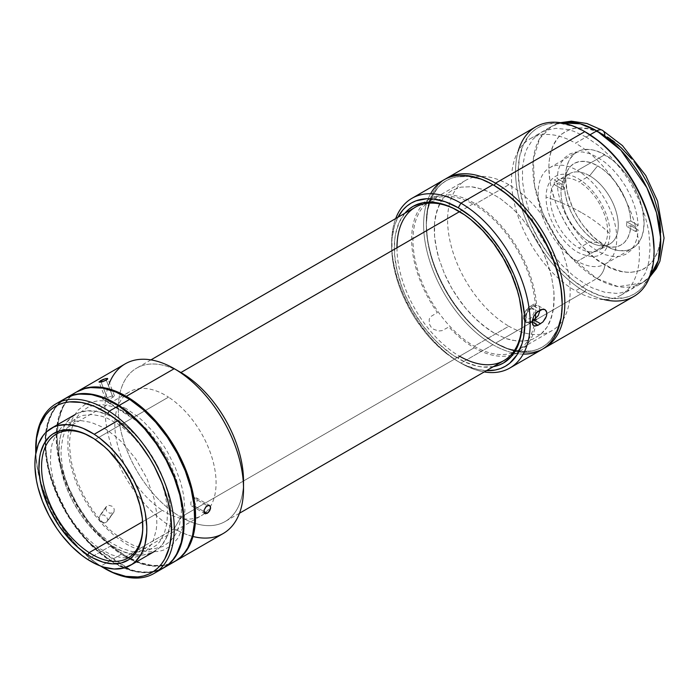 <?xml version="1.0" encoding="UTF-8"?>
<svg xmlns="http://www.w3.org/2000/svg" width="699" height="699" viewBox="0 0 699 699"><rect width="100%" height="100%" fill="white"/><g stroke="black" fill="none" stroke-linecap="round" stroke-linejoin="round"><path stroke-width="0.52" stroke-dasharray="3.5 2.62" d="M582.311 213.073C593.145 219.337 602.389 226.31 610.035 233.982C608.139 255.31 597.479 261.461 578.064 252.444C560.982 243.086 545.648 216.541 546.094 197.066C559.383 201.478 571.459 206.817 582.311 213.073A173.169 99.983 0 0 0 546.094 197.066A45.217 26.108 60 0 1 578.064 178.603A45.217 26.108 60 0 1 610.035 233.982A173.169 99.983 0 0 0 582.311 213.073L582.311 213.073M577.444 261.26A55.579 32.084 60 0 1 541.131 212.286A55.579 32.084 60 0 1 549.65 167.751A55.579 32.084 60 0 1 577.444 170.504L604.801 154.715A55.579 32.084 -120 0 0 577.007 151.963A55.579 32.084 -120 0 0 568.488 196.489A55.579 32.084 -120 0 0 604.801 245.471L577.444 261.26L604.801 245.471L593.39 236.926L582.966 225.218L577.007 216.131L572.123 206.432L567.195 191.552L565.5 177.397L566.251 168.983L568.488 161.766L570.139 158.69L574.421 153.763L579.864 150.617L582.966 149.752L589.755 149.481L593.39 150.075L600.948 152.705L612.464 160.01L619.838 166.851L626.627 174.968L632.586 184.047L639.454 198.708L642.398 208.625L644.094 222.78L643.342 231.194L641.105 238.42L637.471 244.161L635.173 246.415L629.729 249.56L626.627 250.425L619.838 250.696L612.464 249.019L604.801 245.471A55.579 32.084 -120 0 0 632.586 248.224A55.579 32.084 -120 0 0 641.105 203.689A55.579 32.084 -120 0 0 604.801 154.715L577.444 170.504A55.579 32.084 60 0 1 613.748 219.477A55.579 32.084 60 0 1 605.229 264.012A55.579 32.084 60 0 1 577.444 261.26M610.279 138.961L604.801 135.484C588.427 123.435 549.606 120.411 548.846 167.786C549.606 216.043 588.427 257.844 604.801 264.694A11.306 6.527 -60 0 1 596.806 278.543L570.55 256.874L555.976 237.948L542.966 213.457L534.56 185.689L533.328 159.136L539.689 138.533L551.59 126.388L561.262 122.806A90.424 52.207 -120 0 0 551.59 126.388A90.424 52.207 -120 0 0 537.732 198.848A90.424 52.207 -120 0 0 596.806 278.543L575.487 290.845A90.424 52.207 60 0 1 516.412 211.159A90.424 52.207 60 0 1 530.279 138.699A90.424 52.207 60 0 1 575.487 143.173L590.035 134.776L575.487 143.173A90.424 52.207 60 0 1 634.561 222.859A90.424 52.207 60 0 1 620.703 295.319A90.424 52.207 60 0 1 575.487 290.845L596.806 278.543A90.424 52.207 -120 0 0 642.014 283.016A90.424 52.207 -120 0 0 649.956 276.428L642.014 283.016L618.117 286.625L596.806 278.543A11.306 6.527 120 0 0 604.801 264.694C621.166 276.743 659.987 279.766 660.747 232.391C659.987 184.134 621.166 142.334 604.801 135.484A11.306 6.527 120 0 0 602.459 130.311M604.801 135.484L599.314 132.627L588.558 128.887L578.423 127.882L573.713 128.424L569.301 129.656L561.55 134.138L558.274 137.336L553.11 145.523L549.921 155.807L549.117 161.609L548.846 167.786L549.921 181.015L551.258 187.935L555.452 202.055L558.274 209.123L565.238 222.929L569.301 229.534L578.423 241.837L583.385 247.42L593.879 257.153L599.314 261.216L610.279 267.551L621.035 271.291L626.208 272.138L631.171 272.295L640.293 270.522L644.356 268.617L651.319 262.841L654.142 259.032L658.336 249.753L659.673 244.379L660.747 232.391M635.88 164.317L631.171 158.341M589.641 241.915A40.507 23.382 60 0 1 562.887 181.591A40.507 23.382 60 0 1 589.641 175.772L597.636 165.829A47.034 27.156 -120 0 0 566.566 172.583A47.034 27.156 -120 0 0 564.434 182.754L563.315 185.183A44.858 25.898 -120 0 0 563.315 189.796L564.434 187.367A47.034 27.156 -120 0 0 597.636 242.623L589.641 241.915L578.982 248.066A40.507 23.382 60 0 1 552.525 212.374A40.507 23.382 60 0 1 558.728 179.914A40.507 23.382 60 0 1 578.982 181.923L589.641 175.772A40.507 23.382 -120 0 0 569.388 173.763A40.507 23.382 -120 0 0 563.176 206.222A40.507 23.382 -120 0 0 589.641 241.915A40.507 23.382 -120 0 0 609.895 243.916A40.507 23.382 -120 0 0 616.099 211.465A40.507 23.382 -120 0 0 589.641 175.772L578.982 181.923A40.507 23.382 60 0 1 605.448 217.616A40.507 23.382 60 0 1 599.235 250.067A40.507 23.382 60 0 1 578.982 248.066L589.641 241.915L597.636 242.623A47.034 27.156 -120 0 0 609.502 246.948A47.034 27.156 -120 0 0 630.83 225.698L626.627 226.345A44.858 25.898 -120 0 0 626.627 221.732L630.83 221.085A47.034 27.156 -120 0 0 597.636 165.829L589.641 175.772A40.507 23.382 60 0 1 617.802 219.102A40.507 23.382 60 0 1 599.856 245.637A40.507 23.382 60 0 1 589.641 241.915M564.434 182.754L557.051 178.49L558.16 170.311L560.694 163.356L564.565 157.878L569.615 154.068L575.688 152.067L582.547 151.954L589.956 153.719L597.636 157.31L605.317 162.587L612.717 169.376L619.576 177.415L625.649 186.415L630.708 196.07L634.57 206.013L637.104 215.886L638.213 225.349L630.83 221.085L629.86 213.37L627.754 205.331L624.574 197.258L620.432 189.429L615.478 182.124L609.895 175.615L603.875 170.11L597.636 165.829L591.389 162.902L585.369 161.452L579.786 161.521L574.831 163.103L570.699 166.152L567.518 170.556L565.404 176.157L564.434 182.754L557.051 178.49L554.386 180.027L563.315 185.183L564.434 182.754M554.386 180.027L563.315 185.183A44.858 25.898 -120 0 0 563.315 189.796L554.386 184.641A57.458 33.176 60 0 1 554.386 180.027M557.051 183.103L564.434 187.367L563.315 189.796L554.386 184.641L557.051 183.103L564.434 187.367L565.404 195.082L567.518 203.112L570.699 211.194L574.831 219.023L579.786 226.319L585.369 232.837L591.389 238.342L597.636 242.623L603.875 245.55L609.895 247L615.478 246.93L620.432 245.34L624.574 242.3L627.754 237.896L629.86 232.295L630.83 225.698L638.213 229.962L637.104 238.141L634.57 245.096L630.708 250.574L625.649 254.384L619.576 256.376L612.717 256.498L605.317 254.733L597.636 251.142L589.956 245.865L582.547 239.075L575.688 231.037L569.615 222.029L564.565 212.382L560.694 202.439L558.16 192.557L557.051 183.103M635.548 231.5L626.627 226.345L630.83 225.698L638.213 229.962L635.548 231.5L626.627 226.345A44.858 25.898 -120 0 0 626.627 221.732L635.548 226.887A57.458 33.176 60 0 1 635.548 231.5M638.213 225.349L630.83 221.085L626.627 221.732L635.548 226.887L638.213 225.349M495.565 343.139L494.228 342.37A96.078 55.474 60 0 1 426.294 224.702A96.078 55.474 60 0 1 494.228 185.48L480.973 179.328L468.234 176.436L456.482 176.908L451.126 178.402L446.189 180.718L441.716 183.837L437.74 187.725L431.466 197.668L427.596 210.146L426.294 224.702L427.596 240.762L431.466 257.704L437.74 274.899L446.189 291.658L456.482 307.359L468.234 321.391L480.973 333.213L495.565 343.139A97.965 56.558 60 0 1 431.93 258.027A97.965 56.558 60 0 1 445.263 179.119A97.965 56.558 -120 0 0 426.294 223.164A97.965 56.558 -120 0 0 495.565 343.139L584.818 291.614L495.565 343.139A97.965 56.558 -120 0 0 543.193 348.731A97.965 56.558 60 0 1 495.565 343.139L507.483 348.521L520.231 351.414L531.974 350.942L537.33 349.448L542.267 347.132L546.749 344.013L550.716 340.125L556.998 330.181L560.86 317.704L562.171 303.148L560.86 317.704L556.998 330.181L550.716 340.125L546.749 344.013L542.267 347.132L537.33 349.448L531.974 350.942L520.231 351.414L507.483 348.521L494.228 342.37A96.078 55.474 -120 0 0 562.171 303.148M535.836 126.79A97.965 56.558 -120 0 0 520.816 205.288A97.965 56.558 -120 0 0 584.818 291.614A97.965 56.558 60 0 1 518.247 151.054M586.146 289.307L584.818 291.614L586.146 289.307L572.892 280.15L560.144 268.32L548.4 254.296L538.108 238.595L529.659 221.828L523.376 204.641L519.514 187.69L518.212 171.631L519.514 157.083L523.376 144.597L529.659 134.662L533.625 130.765L538.108 127.646L543.044 125.331L548.4 123.837L560.144 123.365L572.892 126.266L586.146 132.408A96.078 55.474 -120 0 0 518.212 171.631A96.078 55.474 -120 0 0 586.146 289.307A96.078 55.474 -120 0 0 654.089 250.085L652.779 264.633L648.917 277.119L642.634 287.053L638.668 290.941L634.185 294.061L629.249 296.385L623.892 297.879L612.149 298.342L599.401 295.45L586.146 289.307M586.146 137.021L573.669 131.237L567.588 129.481L556.002 128.336L545.578 130.363L540.93 132.548L532.979 139.145L527.072 148.494L524.958 154.095L522.511 166.878L522.511 181.356L524.958 196.961L529.755 213.108L532.979 221.181L540.93 236.961L550.62 251.736L561.681 264.947L573.669 276.07L586.146 284.694L592.411 287.953L604.705 292.226L616.291 293.379L621.673 292.759L631.363 289.168L639.314 282.571L645.221 273.222L647.335 267.621L648.864 261.47L650.087 247.769L648.864 232.662L647.335 224.755L645.221 216.707L639.314 200.534L631.363 184.754L626.715 177.205L621.673 169.979L610.62 156.768L598.624 145.645L586.146 137.021M603.988 299.556A97.965 56.558 60 0 1 584.818 291.614A97.965 56.558 -120 0 0 633.801 296.463M562.162 303.916A96.078 55.474 60 0 1 494.228 342.37L480.973 333.213L468.234 321.391L456.482 307.359L446.189 291.658L437.74 274.899L431.466 257.704L427.596 240.762L426.294 224.702L427.596 210.146L431.466 197.668L437.74 187.725L441.716 183.837L446.189 180.718L451.126 178.402L456.482 176.908L468.234 176.436L480.973 179.328L494.228 185.48A96.078 55.474 -120 0 0 426.294 224.702A96.078 55.474 -120 0 0 494.228 342.37L492.9 344.686A97.965 56.558 -120 0 0 541.882 349.535M494.228 333.143L482.537 325.061L471.292 314.629L465.971 308.661L456.202 295.476L451.842 288.399L444.389 273.606L438.85 258.438L436.866 250.897L434.568 236.271L434.28 229.316L434.568 222.701L436.866 210.714L441.366 200.77L447.893 193.256L451.842 190.504L460.929 187.14L471.292 186.729L476.832 187.638L488.356 191.648L500.108 198.429L511.633 207.734L517.173 213.221L522.485 219.189L532.262 232.374L540.572 246.764L547.099 261.819L551.598 276.953L553.888 291.579L554.176 298.534L553.023 311.37L549.615 322.388L547.099 327.08L540.572 334.594L532.262 339.391L527.535 340.71L517.173 341.121L505.927 338.569L494.228 333.143L505.927 338.569L511.633 340.212L522.485 341.287L532.262 339.391L540.572 334.594L544.075 331.16L547.099 327.08L551.598 317.136L553.888 305.148L553.888 291.579L551.598 276.953L549.615 269.412L544.075 254.244L540.572 246.764L532.262 232.374L522.485 219.189L517.173 213.221L511.633 207.734L500.108 198.429L488.356 191.648L482.537 189.28L471.292 186.729L460.929 187.14L451.842 190.504L447.893 193.256L441.366 200.77L438.85 205.462L435.433 216.48L434.568 222.701L434.568 236.271L435.433 243.488L438.85 258.438L444.389 273.606L447.893 281.085L451.842 288.399L460.929 302.248L465.971 308.661L476.832 320.116L488.356 329.421L494.228 333.143M523.21 354.113A97.965 56.558 60 0 1 492.9 344.686L460.929 363.139A97.965 56.558 60 0 1 395.695 218.569A97.965 56.558 -120 0 0 391.658 243.156A97.965 56.558 -120 0 0 460.929 363.139L458.264 361.601A94.199 54.382 60 0 1 391.658 246.231A94.199 54.382 60 0 1 397.923 217.284L394.524 225.567L391.973 238.883L391.973 253.955L392.934 261.976L396.726 278.595L399.522 287.036L402.877 295.45L411.161 311.885L416.01 319.749L426.862 334.393L432.768 341.033L445.272 352.619L458.264 361.601L464.791 365L477.6 369.456L486.469 370.653A94.199 54.382 60 0 1 458.264 361.601L460.929 363.139A97.965 56.558 -120 0 0 484.241 371.938A97.965 56.558 60 0 1 460.929 363.139L492.9 344.686L494.228 342.37M522.197 320.832A88.546 51.123 -120 0 0 522.205 320.072A88.546 51.123 -120 0 0 459.593 211.622L458.264 210.853L459.593 211.622A88.546 51.123 -120 0 0 458.928 211.247M396.98 247.769A88.546 51.123 -120 0 0 459.593 356.219L458.264 358.526A90.424 52.207 60 0 1 401.995 287.272A90.424 52.207 60 0 1 404.808 213.309M459.593 211.622L474.245 203.164L459.584 211.631L458.264 210.853M493.354 366.669A90.424 52.207 60 0 1 458.264 358.526L459.593 356.219M493.782 366.591L482.729 367.036L476.823 366.066L464.529 361.785L451.991 354.55L439.697 344.633L433.791 338.779L422.738 325.568L413.048 310.793L405.097 295.013L401.873 286.94L397.076 270.793L394.629 255.187L394.629 240.718L395.547 234.078L399.19 222.326L405.097 212.977M443.917 179.853A97.965 56.558 -120 0 0 428.898 258.35A97.965 56.558 -120 0 0 492.9 344.686A97.965 56.558 60 0 1 430.61 193.728M540.17 310.164L539.086 306.372L536.247 305.288L531.24 307.595L527.998 310.74L525.945 315.214L525.954 320.509L527.998 322.248L531.24 321.444L532.192 321.994L531.24 321.444L532.262 320.85M533.905 306.057L540.598 309.919L533.905 306.057M531.24 307.595L537.933 311.457L531.24 307.595M76.514 391.973A97.965 56.558 -120 0 0 60.726 467.788A97.965 56.558 -120 0 0 121.329 554.246L110.669 560.406L117.467 564.416L130.923 570.052L137.45 571.625L149.787 572.201L155.484 571.205L163.549 567.955A97.965 56.558 60 0 1 110.669 560.406L121.329 554.246A97.965 56.558 -120 0 0 174.479 561.655M118.201 420.422L117.642 420.737L118.201 420.422A79.127 45.68 -120 0 0 75.274 414.437A79.127 45.68 -120 0 0 62.526 475.678A79.127 45.68 -120 0 0 111.473 545.508A79.127 45.68 -120 0 0 154.4 551.485A79.127 45.68 -120 0 0 167.148 490.252A79.127 45.68 -120 0 0 118.201 420.422L107.244 414.568L96.576 411.353L86.606 410.89L77.729 413.188L70.267 418.177L64.526 425.647L60.717 435.328L59.59 440.877L58.926 453.144L59.406 459.732L61.949 473.52L66.536 487.675L72.967 501.646L81.014 514.901L90.354 526.924L100.639 537.26L111.473 545.508L91.394 557.103L111.473 545.508L122.43 551.354L133.098 554.578L143.068 555.041L151.945 552.734L159.407 547.754L162.509 544.311L167.306 535.696L170.084 525.054L170.748 512.786L170.268 506.198L167.725 492.411L163.147 478.256L156.707 464.285L148.66 451.03L139.319 439.007L129.035 428.67L118.201 420.422M87.497 559.357L91.394 557.103L87.497 559.357M95.239 439.453A71.586 41.328 -120 0 0 92.189 437.591A71.586 41.328 -120 0 0 91.534 437.207A71.586 41.328 60 0 1 95.239 439.453L168.503 397.146A71.586 41.328 -120 0 0 129.665 391.737A71.586 41.328 -120 0 0 118.131 447.15A71.586 41.328 -120 0 0 162.413 510.331L142.631 521.751L162.413 510.331A71.586 41.328 -120 0 0 201.251 515.74A71.586 41.328 -120 0 0 210.434 506.522A71.586 41.328 -120 0 0 168.503 397.146L95.239 439.453A71.586 41.328 60 0 1 142.806 526.024A71.586 41.328 -120 0 0 142.814 525.264A71.586 41.328 -120 0 0 95.239 439.453L93.981 438.727L95.239 439.453M110.669 560.406L97.266 550.192L90.783 544.084L84.527 537.391L72.958 522.503L62.997 506.093L58.742 497.513L55.029 488.793L49.358 471.275L46.204 454.201L45.618 446.041L45.688 438.229L47.829 423.987L52.547 412.008L55.824 407.01L59.66 402.746L65.592 398.281A97.965 56.558 60 0 0 50.136 474.184A97.965 56.558 60 0 0 110.669 560.406M76.462 392.008L70.319 396.595L66.475 400.859L63.207 405.848L58.489 417.836L56.348 432.078L56.864 448.05L60.018 465.123L65.689 482.642L73.657 499.942L83.618 516.351L95.186 531.24L107.917 544.032L121.329 554.246L134.898 561.489L148.109 565.474L160.447 566.05L166.144 565.045L171.438 563.202M122.133 539.357L111.298 531.109L106.065 526.181L96.2 514.945L91.665 508.741L83.627 495.495L77.187 481.524L72.609 467.369L71.071 460.396L69.585 446.984L69.647 440.685L70.241 434.726L73.028 424.083L75.186 419.496L80.927 412.026L88.38 407.036L92.67 405.542L102.133 404.616L112.504 406.469L117.895 408.417L128.861 414.262L134.322 418.107L144.929 427.447L149.979 432.856L159.32 444.879L167.367 458.133L170.801 465.062L176.331 479.191L179.914 493.232L181.408 506.635L181.347 512.944L179.617 524.451L175.807 534.123L170.058 541.603L162.605 546.583L153.728 548.89L148.852 549.003L143.758 548.427L133.09 545.203L122.133 539.357M104.308 568.252A97.965 56.558 60 0 1 100.813 566.094L110.136 560.712A97.965 56.558 -120 0 0 163.286 568.112M35.71 448.662A97.965 56.558 -120 0 0 100.813 566.094L99.564 565.377L100.656 566.076A96.078 55.474 60 0 1 99.564 565.377L100.813 566.094A97.965 56.558 -120 0 0 104.981 568.645M35.771 453.686A96.078 55.474 60 0 0 99.564 565.377L92.932 560.712L80.053 549.37L68.074 535.722L57.467 520.301L48.633 503.691L41.914 486.539L37.563 469.492L35.754 453.205M106.851 429.859L101.626 426.774L91.272 422.432L81.399 420.667L72.381 421.549L68.301 422.974L61.206 427.718L55.737 434.839L52.102 444.057L51.027 449.343L50.398 461.017L50.852 467.299L53.281 480.431L57.641 493.913L67.427 513.643L75.745 525.735L85.138 536.439L95.247 545.334L100.446 548.995L110.879 554.56L121.041 557.627L130.53 558.073L134.916 557.304L138.996 555.88L146.091 551.127L151.561 544.014L153.614 539.645L156.27 529.51L156.838 523.831L156.436 511.554L154.016 498.422L146.799 478.238L135.859 459.016L122.15 442.415L117.17 437.714L106.851 429.859M65.269 398.465L59.127 403.061L55.291 407.316L52.014 412.314L47.305 424.293L45.155 438.544L45.671 454.507L48.825 471.58L54.496 489.099L62.464 506.399L72.425 522.808L83.994 537.697L96.733 550.497L110.136 560.712L123.706 567.946L136.917 571.931L149.254 572.507L154.951 571.511L160.254 569.659M111.097 542.843L105.899 539.182L95.798 530.288L82.089 513.686L71.158 494.464L65.889 481.008L62.473 467.64L61.058 454.866L61.119 448.863L62.761 437.906L64.334 433.057L68.904 424.843L71.857 421.567L75.221 418.884L83.041 415.398L92.058 414.516L101.932 416.281L107.069 418.133L117.511 423.708L122.709 427.369L132.81 436.255L146.519 452.856L154.182 465.482L160.307 478.789L164.676 492.262L167.096 505.394L167.55 511.677L166.921 523.35L164.274 533.494L159.704 541.699L156.751 544.975L149.647 549.72L145.567 551.144L136.55 552.027L131.7 551.476L121.539 548.409L111.097 542.843M65.322 398.43A97.965 56.558 -120 0 0 49.542 474.254A97.965 56.558 -120 0 0 110.136 560.712L100.813 566.094A97.965 56.558 60 0 1 35.71 449.431M86.126 393.93A97.589 56.339 -120 0 0 66.047 398.447A97.589 56.339 -120 0 0 91.892 544.862L91.359 545.168A97.589 56.339 60 0 1 65.514 398.762A97.589 56.339 60 0 1 99.337 396.849L137.249 421.375A97.589 56.339 60 0 1 163.094 567.789A97.589 56.339 60 0 1 129.271 569.694L129.804 569.388A97.589 56.339 -120 0 0 163.627 567.474A97.589 56.339 -120 0 0 177.59 552.341M100.411 396.883L136.253 420.073M129.271 569.694L129.804 569.388L91.892 544.862L91.359 545.168L129.271 569.694M195.161 497.548L193.868 497.985L207.21 505.683L193.868 497.985L190.879 502.179L190.871 505.124L191.561 505.936L192.609 506.128L195.152 504.652L197.031 501.576L197.031 498.632L195.161 497.548M203.959 511.502L193.868 505.674L203.959 511.502M174.872 561.419A97.965 56.558 60 0 1 126.292 556.334L174.252 528.654A97.965 56.558 -120 0 0 223.234 533.503M108.695 397.093L107.209 397.871L101.084 382.082L107.209 397.871L105.872 399.374L111.473 398.089L114.461 396.001L113.378 395.555L108.695 397.093M106.309 380.16L112.976 397.355L106.309 380.16M103.714 379.19L105.357 378.648M114.024 511.895L107.27 521.515L107.795 520.004L106.711 516.937L103.714 514.936L100.534 515.215L107.209 505.726L108.695 505.272L112.015 506.216L114.225 508.968L114.024 511.895L106.309 522.389L107.795 520.004L106.711 516.937L103.714 514.936L100.534 515.215L99.005 517.644L99.206 519.252L101.416 521.996L104.798 522.861L106.309 522.389L112.976 512.9L109.752 513.241L106.711 511.301L105.671 508.173L106.231 506.609L99.476 516.229L99.022 518.44L100.044 520.772L102.22 522.433L104.798 522.861L107.358 521.384M192.985 536.483A97.965 56.558 60 0 1 174.252 528.654L180.91 517.111A88.546 51.123 -120 0 0 243.523 480.964M536.5 303.716A88.546 51.123 -120 0 0 474.245 203.164A88.546 51.123 -120 0 0 448.889 194.715L440.545 199.241L430.96 201.696L428.924 201.478L429.238 200.735L437.356 195.746A88.546 51.123 -120 0 0 429.972 198.778A88.546 51.123 -120 0 0 437.356 312.567L430.829 316.542L429.238 319.067L429.273 323.838L430.951 326.914L433.686 329.334L438.823 331.003L442.135 330.627L448.889 326.922A88.546 51.123 -120 0 0 474.245 347.761A88.546 51.123 -120 0 0 518.518 352.147A88.546 51.123 -120 0 0 535.425 326.145A88.546 51.123 -120 0 0 536.5 319.094L529.886 322.781L527.588 323.078L525.884 322.099L524.87 318.534L525.884 313.554L528.671 308.879L536.5 303.716M243.435 484.66A88.546 51.123 60 0 1 225.183 521.498A88.546 51.123 60 0 1 180.91 517.111L474.245 347.761L180.91 517.111A88.546 51.123 60 0 1 123.068 439.086A88.546 51.123 60 0 1 136.637 368.137A88.546 51.123 60 0 1 180.91 372.523A88.546 51.123 -120 0 0 118.297 408.67A88.546 51.123 -120 0 0 180.91 517.111L174.252 528.654A97.965 56.558 60 0 1 109.463 382.956M175.274 561.192L170.241 563.551L164.781 565.08L152.801 565.552L139.809 562.608L126.292 556.334L112.784 547.002L99.782 534.945L87.812 520.641L77.309 504.634L68.694 487.535L62.298 470.008L58.358 452.734L57.021 436.359L58.358 421.523L62.298 408.793L65.199 403.375L68.694 398.657L72.748 394.69L77.309 391.51M126.292 408.67L114.863 403.367L103.863 400.868L98.664 400.71L89.114 402.563L84.85 404.564L77.554 410.61L72.146 419.182L70.206 424.319L67.96 436.036L67.96 449.308L70.206 463.612L74.601 478.413L77.554 485.814L84.85 500.283L93.727 513.826L103.863 525.928L114.863 536.133L126.292 544.032L132.041 547.02L137.729 549.335L148.721 551.834L158.856 551.424L163.479 550.139L171.605 545.447L177.983 538.099L182.387 528.383L183.785 522.747L184.912 510.191L183.785 496.334L182.387 489.09L180.447 481.716L175.03 466.888L167.743 452.419L163.479 445.499L153.929 432.611L143.312 421.41L137.729 416.569L126.292 408.67M535.53 313.502L535.53 303.148L528.898 307.123L524.661 312.837L523.534 317.765L524.661 321.383L527.649 322.492L532.332 320.378M530.2 309.299L531.729 308.766L533.52 309.43L534.115 312.558L531.729 317.294L530.2 318.534L527.981 319.032L526.504 317.818L526.277 315.275L527.369 312.287L530.2 309.299M530.2 321.61L531.17 322.169L528.671 323.087L526.644 322.737L525.325 321.156L524.87 318.534L526.635 311.868L528.671 308.879L531.17 306.791L530.2 306.223A9.419 5.435 120 0 0 524.04 314.524A9.419 5.435 120 0 0 525.491 322.073A9.419 5.435 120 0 0 530.2 321.61M526.644 322.737L525.491 322.073M106.143 506.74L99.476 516.229M125.27 363.821A97.965 56.558 -120 0 0 110.25 442.327A97.965 56.558 -120 0 0 174.252 528.654L126.292 556.334A97.965 56.558 60 0 1 62.403 470.375A97.965 56.558 60 0 1 76.916 391.746M535.076 319.111A86.659 50.031 60 0 1 517.575 350.514A86.659 50.031 60 0 1 474.245 346.223L508.881 326.223A86.659 50.031 -120 0 0 552.21 330.513A86.659 50.031 -120 0 0 565.5 261.077A86.659 50.031 -120 0 0 508.881 184.702L474.245 204.702A86.659 50.031 60 0 1 535.119 318.77M508.881 184.702A86.659 50.031 -120 0 0 465.551 180.412A86.659 50.031 -120 0 0 452.27 249.858A86.659 50.031 -120 0 0 508.881 326.223L474.245 346.223A86.659 50.031 60 0 1 417.635 269.858A86.659 50.031 60 0 1 430.916 200.412A86.659 50.031 60 0 1 474.245 204.702L508.881 184.702M549.65 167.751L577.007 151.963M649.659 277.206L642.014 283.016L620.703 295.319M560.441 122.683L551.59 126.388L530.279 138.699M605.229 264.012L632.586 248.224M562.887 181.591L566.566 172.583M569.388 173.763L558.728 179.914M609.895 243.916L599.235 250.067M599.856 245.637L609.502 246.948M426.294 223.164L426.294 224.702M522.205 320.072L522.205 321.61M391.658 243.156L391.658 246.231M460.929 363.139L458.264 361.601M538.291 305.725L544.967 309.578M527.151 321.942L533.818 325.795M92.189 437.591L90.861 436.814M56.401 434.044L129.665 391.737M127.987 558.038L201.251 515.74M142.814 525.264L142.814 526.801M163.094 567.789L163.627 567.474M66.047 398.447L65.514 398.762M196.27 497.775L209.604 505.473M114.453 395.826L107.786 378.648M518.518 352.147L503.865 360.605M239.477 513.241L225.183 521.498M429.972 198.778L415.32 207.236M150.94 359.88L136.637 368.137M105.671 399.234L99.005 382.056M191.561 505.936L204.894 513.634M552.21 330.513L517.575 350.514M465.551 180.412L430.916 200.412"/><path stroke-width="1.05" d="M649.659 277.206L656.282 268.739L659.917 261.251L664.05 238.097L657.541 201.05L645.771 175.554L622.416 145.567L602.459 130.311A11.306 6.527 120 0 0 596.806 130.87L620.791 150.11L646.916 187.769L656.501 212.714L660.686 238.28L658.266 260.544L649.956 276.428A90.424 52.207 -120 0 0 653.198 202.465A90.424 52.207 -120 0 0 596.806 130.87L590.035 134.776L596.806 130.87A90.424 52.207 -120 0 0 561.262 122.806L580.24 123.828L596.806 130.87A11.306 6.527 -60 0 1 602.459 130.311A11.306 6.527 -60 0 1 604.801 135.484M660.747 232.391L659.673 219.163L658.336 212.243L654.142 198.123L648.043 184.073L640.293 170.643L635.88 164.317M631.171 158.341L621.035 147.646L610.279 138.961M518.247 151.054A97.965 56.558 60 0 1 584.818 131.639L495.565 183.164L494.228 185.48L495.565 183.164A97.965 56.558 -120 0 0 445.263 179.119A97.965 56.558 60 0 1 446.582 178.315A97.965 56.558 60 0 1 495.565 183.164L584.818 131.639A97.965 56.558 -120 0 0 535.836 126.79L446.582 178.315M544.547 347.997A97.965 56.558 60 0 1 543.193 348.731A97.965 56.558 -120 0 0 559.916 270.705A97.965 56.558 -120 0 0 495.565 183.164A97.965 56.558 60 0 1 559.558 269.491A97.965 56.558 60 0 1 544.547 347.997L633.801 296.463A97.965 56.558 -120 0 0 648.812 217.966A97.965 56.558 -120 0 0 584.818 131.639L599.401 141.565L612.149 153.387L623.892 167.419L634.185 183.121L642.634 199.888L648.917 217.074L652.779 234.025L654.089 250.085A96.078 55.474 -120 0 0 586.146 132.408L584.818 131.639A97.965 56.558 60 0 1 654.089 251.623A97.965 56.558 60 0 1 603.988 299.556M586.146 132.408L584.818 131.639M430.61 193.728A97.965 56.558 60 0 1 492.9 184.702L494.228 185.48L492.9 184.702A97.965 56.558 60 0 1 492.9 184.711L460.929 203.164A97.965 56.558 60 0 1 524.923 289.491A97.965 56.558 60 0 1 509.912 367.989L541.882 349.535A97.965 56.558 -120 0 0 556.893 271.037A97.965 56.558 -120 0 0 492.9 184.702A97.965 56.558 60 0 1 562.171 304.685L562.171 303.148A96.078 55.474 -120 0 0 494.228 185.48L507.483 194.637L520.231 206.458L531.974 220.491L542.267 236.192L550.716 252.951L556.998 270.146L560.86 287.088L562.171 303.148L560.86 287.088L556.998 270.146L550.716 252.951L542.267 236.192L531.974 220.491L520.231 206.458L507.483 194.637L494.228 185.48A96.078 55.474 60 0 1 562.162 303.916M509.912 367.989A97.965 56.558 60 0 1 484.241 371.938A97.965 56.558 -120 0 0 529.178 308.897A97.965 56.558 -120 0 0 460.929 203.164L458.264 207.778A94.199 54.382 60 0 1 523.28 305.55A94.199 54.382 60 0 1 486.469 370.653L495.268 370.007L500.519 368.539L505.36 366.267L509.746 363.209L517.007 354.865L522.004 343.812L523.586 337.407L524.87 323.148L524.547 315.424L522.004 299.163L517.007 282.352L513.643 273.938L505.36 257.494L500.519 249.63L489.658 234.986L477.6 222.256L471.257 216.76L458.264 207.778L445.272 201.758L432.768 198.918L426.862 198.734L416.01 200.84L411.161 203.112L406.774 206.17L402.877 209.988L397.923 217.284A94.199 54.382 60 0 1 458.264 207.778L460.929 203.164A97.965 56.558 -120 0 0 395.695 218.569A97.965 56.558 60 0 1 411.947 198.315A97.965 56.558 60 0 1 460.929 203.164L492.9 184.702A97.965 56.558 -120 0 0 443.917 179.853L411.947 198.315M537.933 311.457L541.777 309.377L544.967 309.578L546.723 312.243L546.723 314.943L545.753 317.923L542.931 321.933L537.933 325.306L534.674 326.101L532.612 324.353L532.297 320.57L533.818 316.009L536.771 312.27L542.931 309.141L544.967 309.578L546.356 311.125L546.845 313.536L546.356 316.429L542.931 321.933L537.933 325.306L532.192 321.994L533.818 316.009L537.933 311.457M562.171 304.685A97.965 56.558 60 0 1 523.21 354.113M458.928 211.247A88.546 51.123 -120 0 0 396.98 247.769M404.808 213.309A90.424 52.207 60 0 1 458.264 210.853L458.264 210.853A90.424 52.207 60 0 1 522.205 321.61A90.424 52.207 60 0 1 493.354 366.669L498.824 365.184L503.472 362.999L511.432 356.403L517.339 347.053L519.453 341.453L521.9 328.67L521.9 314.192L519.453 298.587L517.339 290.539L511.432 274.366L503.472 258.586L493.782 243.811L482.729 230.6L470.733 219.477L464.529 214.829L451.991 207.594L439.697 203.322L428.12 202.168L422.738 202.789L413.048 206.38L408.836 209.316L404.808 213.309M459.593 356.219A88.546 51.123 -120 0 0 522.197 320.832M532.262 320.85L533.905 319.906L540.598 323.768L533.905 319.906L538.291 315.502L540.187 309.683M532.612 324.353L532.192 321.986L537.933 325.306L534.674 326.101L532.612 324.353M163.819 567.806L174.479 561.655A97.965 56.558 -120 0 0 190.259 485.831A97.965 56.558 -120 0 0 129.665 399.374L119.005 405.525A97.965 56.558 60 0 1 179.608 491.982A97.965 56.558 60 0 1 163.819 567.806A97.965 56.558 60 0 1 163.557 567.955L170.014 563.176L173.859 558.92L179.8 548.252L181.845 541.943L183.986 527.693L183.47 511.729L182.212 503.289L177.782 485.91L170.932 468.417L166.677 459.837L156.716 443.428L151.106 435.757L138.9 421.847L132.417 415.739L119.005 405.525L129.665 399.374A97.965 56.558 -120 0 0 76.514 391.973L65.855 398.124A97.965 56.558 60 0 1 119.005 405.525L105.435 398.29L92.224 394.306L79.887 393.729L74.19 394.725L65.592 398.281A97.965 56.558 60 0 1 65.855 398.124M117.642 420.737L94.225 434.262A79.127 45.68 60 0 1 143.173 504.093A79.127 45.68 60 0 1 130.425 565.334A79.127 45.68 60 0 1 87.497 559.357L82.036 555.513L71.429 546.172L61.564 534.936L57.03 528.741L48.991 515.486L42.552 501.515L37.973 487.369L36.435 480.388L34.95 466.984L35.011 460.676L35.605 454.726L38.393 444.075L43.189 435.46L46.291 432.017L53.744 427.037L58.034 425.542L67.497 424.616L77.869 426.469L83.26 428.417L94.225 434.262L99.686 438.107L110.293 447.447L120.149 458.675L124.684 464.879L132.731 478.125L139.162 492.096L143.741 506.251L145.278 513.223L146.773 526.635L146.711 532.935L144.981 544.442L141.172 554.124L135.423 561.594L131.893 564.416L123.688 568.077L114.217 569.003L103.854 567.151L98.454 565.203L87.497 559.357A79.127 45.68 60 0 1 38.55 489.527A79.127 45.68 60 0 1 51.298 428.286A79.127 45.68 60 0 1 94.225 434.262L117.642 420.737M91.534 437.207A71.586 41.328 -120 0 0 41.582 465.447A71.586 41.328 -120 0 0 89.149 552.629L87.733 554.884A73.474 42.421 60 0 1 38.926 465.018A73.474 42.421 60 0 1 90.861 436.814A73.474 42.421 60 0 1 93.981 438.727A73.474 42.421 60 0 1 142.814 526.801A73.474 42.421 60 0 1 87.733 554.884L89.149 552.629A71.586 41.328 60 0 1 44.858 489.449A71.586 41.328 60 0 1 56.401 434.044A71.586 41.328 60 0 1 91.534 437.207M142.631 521.751L89.149 552.629L142.631 521.751M142.806 526.024A71.586 41.328 60 0 1 127.987 558.038A71.586 41.328 60 0 1 89.149 552.629A71.586 41.328 -120 0 0 142.806 526.024M87.733 554.884L92.836 557.898L102.919 562.127L112.548 563.84L121.346 562.983L128.965 559.584L132.242 556.972L135.125 553.774L139.582 545.77L142.159 535.888L142.718 530.358L142.334 518.378L139.966 505.578L135.711 492.437L129.734 479.462L122.273 467.159L108.904 450.969L104.037 446.39L93.981 438.727L83.81 433.301L73.902 430.313L69.166 429.771L60.376 430.628L52.757 434.027L49.472 436.648L44.142 443.585L40.603 452.576L39.555 457.731L38.943 469.116L40.324 481.567L41.748 488.042L48.79 507.719L59.45 526.461L72.818 542.651L77.676 547.23L87.733 554.884M171.438 563.202L176.305 560.519L180.674 557.024L184.51 552.769L187.786 547.771L192.496 535.792L194.637 521.541L194.121 505.578L190.976 488.505L185.305 470.986L177.336 453.686L167.376 437.277L155.807 422.388L143.068 409.588L129.665 399.374L116.095 392.139L102.884 388.155L90.547 387.569L84.85 388.574L76.462 392.008M153.963 573.495L163.286 568.112A97.965 56.558 -120 0 0 179.075 492.288A97.965 56.558 -120 0 0 118.472 405.831L109.149 411.222A97.965 56.558 60 0 1 169.743 497.679A97.965 56.558 60 0 1 153.963 573.495A97.965 56.558 60 0 1 104.308 568.252M103.644 567.876L104.981 568.645A97.965 56.558 -120 0 0 174.217 531.039A97.965 56.558 -120 0 0 109.149 411.222L107.733 413.476A96.078 55.474 60 0 1 171.552 530.995A96.078 55.474 60 0 1 103.644 567.876A96.078 55.474 60 0 1 100.656 566.076L112.871 572.472L125.829 576.378L137.93 576.946L143.513 575.967L148.712 574.15L153.474 571.52L157.764 568.095L161.53 563.918L164.737 559.025L169.368 547.273L171.465 533.293L170.958 517.636L167.865 500.895L162.308 483.708L154.488 466.74L149.831 458.544L139.223 443.122L127.244 429.483L114.365 418.142L107.733 413.476L109.149 411.222A97.965 56.558 -120 0 0 35.71 448.662L35.71 450.2A96.078 55.474 60 0 1 107.733 413.476L94.426 406.381L81.468 402.467L69.367 401.899L63.784 402.886L58.585 404.704L53.814 407.334L49.533 410.75L45.767 414.935L39.939 425.394L36.558 438.317L35.771 453.686A96.078 55.474 60 0 1 35.71 450.2M160.254 569.659L165.113 566.976L169.481 563.49L173.326 559.226L176.594 554.237L181.312 542.249L183.453 528.007L182.937 512.035L179.783 494.962L174.112 477.443L166.144 460.143L156.183 443.734L144.614 428.845L131.884 416.054L118.472 405.831L104.902 398.596L91.691 394.612L79.354 394.035L73.657 395.031L65.269 398.465M118.472 405.831A97.965 56.558 -120 0 0 65.322 398.43L55.999 403.812A97.965 56.558 60 0 1 109.149 411.222L118.472 405.831M35.71 449.431A97.965 56.558 60 0 1 55.999 403.812M136.253 420.073L137.782 421.069A97.589 56.339 -120 0 1 177.59 552.341M86.126 393.93A97.589 56.339 -120 0 1 99.87 396.543L100.411 396.883M207.21 513.372L203.959 511.502L204.195 509.877L206.555 506.137L208.494 505.246L209.604 505.473L210.617 507.649L208.494 512.35L205.384 513.809L204.492 513.293L203.959 511.502L207.21 513.372L204.894 513.634L204.204 512.821L204.195 509.877L205.943 506.723L209.08 505.281L210.355 506.321L210.548 508.435L209.604 510.908L207.21 513.372M175.274 561.192L223.234 533.503A97.965 56.558 -120 0 0 238.245 455.005A97.965 56.558 -120 0 0 174.252 368.679L126.292 396.359A97.965 56.558 60 0 1 190.294 482.686A97.965 56.558 60 0 1 175.274 561.192A97.965 56.558 60 0 1 174.872 561.419L179.844 558.012L183.889 554.045L187.384 549.327L190.294 543.909L194.235 531.179L195.231 523.988L195.231 508.313L194.235 499.968L190.294 482.686L187.384 473.913L179.844 456.526L170.241 439.889L164.781 432.061L152.801 417.757L146.406 411.414L139.809 405.7L126.292 396.359L174.252 368.679A97.965 56.558 60 0 1 243.523 488.653A97.965 56.558 60 0 1 192.985 536.483M105.357 378.648L107.567 378.456L107.655 379.103L103.085 381.54L99.005 381.907L105.357 378.648L107.567 378.456L106.309 380.16L102.229 381.803L99.206 382.204L100.534 380.675L101.084 382.082L100.534 380.675L103.714 379.19M243.523 488.653L243.523 480.964A88.546 51.123 -120 0 0 180.91 372.523L174.252 368.679L180.91 372.523A88.546 51.123 60 0 1 243.435 484.66M459.584 211.631L180.91 372.523L459.584 211.631M76.916 391.746L82.351 389.151L87.812 387.622L99.782 387.15L112.784 390.094L126.292 396.359A97.965 56.558 60 0 0 77.309 391.51A97.965 56.558 60 0 0 76.916 391.746M532.332 320.378L535.53 318.534L535.53 313.502M109.463 382.956A97.965 56.558 60 0 1 174.252 368.679A97.965 56.558 -120 0 0 125.27 363.821L77.309 391.51M602.459 130.311L586.872 123.478L571.319 121.172L560.441 122.683M654.089 251.623L654.089 250.085M492.9 184.711L494.228 185.48M154.4 551.485L130.425 565.334M75.274 414.437L51.298 428.286M174.252 368.679L180.91 372.523M503.865 360.605L239.477 513.241M415.32 207.236L150.94 359.88"/></g></svg>
